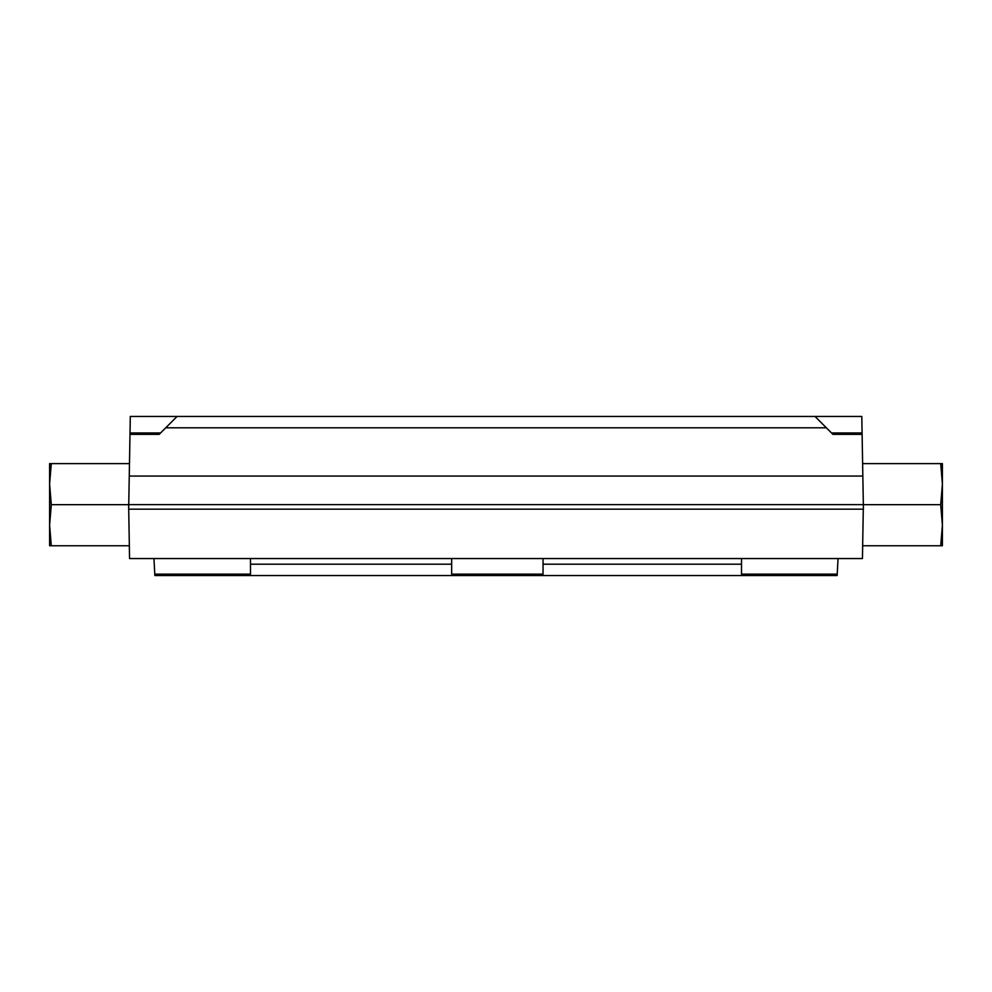 <?xml version="1.0" encoding="UTF-8"?>
<svg xmlns="http://www.w3.org/2000/svg" width="992" height="992" viewBox="0 0 992 992"><rect width="100%" height="100%" fill="white"/><g stroke="black" fill="none" stroke-linecap="round" stroke-linejoin="round"><path stroke-width="1.49" d="M165.726 427.8L177.072 416.454L130.299 416.454L129.258 476.061L862.842 476.061L862.085 432.971L862.11 434.372L832.945 434.372L826.361 427.8L165.726 427.8L159.154 434.372L129.977 434.372L130.002 432.971L160.555 432.971M177.072 416.454L861.8 416.454L862.085 432.971L831.532 432.971M863.338 504.63L128.749 504.63L128.675 509.169L863.412 509.169L862.842 476.061M128.749 504.63L129.258 476.061M815.027 416.454L826.361 427.8M838.042 558.546L837.223 574.145L741.508 574.145L741.508 558.546M686.166 575.546L674.833 575.546M128.712 509.169L129.568 558.546L862.432 558.546L863.288 509.169M863.35 505.622L863.338 504.68L940.701 504.68L942.4 484.146L942.4 525.214L940.701 504.68M837.223 574.145L837.149 575.546L154.851 575.546L153.958 558.546M128.749 504.68L51.299 504.68L49.6 525.214L49.6 484.146L51.299 504.68M128.687 508.226L128.625 504.68M543.046 558.546L543.046 574.145L451.658 574.145L451.658 558.546M250.492 558.546L250.492 574.145L154.777 574.145M862.42 451.992L862.246 442.308M129.84 442.308L129.518 461.106M942.4 484.146L940.701 463.611L942.4 463.611L942.4 484.146M942.4 545.749L940.701 545.749L942.4 525.214L942.4 545.749M862.618 463.611L940.701 463.611M862.656 545.749L940.701 545.749M49.6 525.214L51.299 545.749L49.6 545.749L49.6 525.214M49.6 463.611L51.299 463.611L49.6 484.146L49.6 463.611M129.344 545.749L51.299 545.749M129.419 466.761L129.419 463.611L51.299 463.611M741.508 564.2L543.046 564.2M451.658 564.2L250.492 564.2"/></g></svg>
